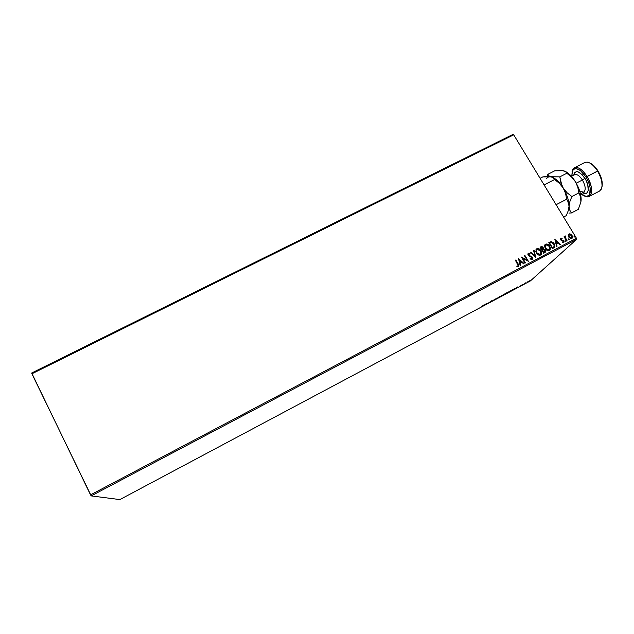 <?xml version="1.0" encoding="UTF-8"?>
<svg xmlns="http://www.w3.org/2000/svg" width="634" height="634" viewBox="0 0 634 634"><rect width="100%" height="100%" fill="white"/><g stroke="black" fill="none" stroke-linecap="round" stroke-linejoin="round"><path stroke-width="0.95" d="M529.2 255.47L528.494 254.012L529.961 254.171L530.095 253.608L528.344 253.188L527.9 254.638L528.677 255.787L532.005 257.681L531.688 258.949L530.167 258.434L529.976 258.934L532.227 259.472L532.695 258.506L532.18 256.992L529.2 255.47M536.229 250.953L536.166 252.562L537.703 254.543L539.423 255.288L541.079 254.709L541.484 251.841L539.177 248.908L537.727 248.504L536.538 248.908L535.817 251.46M91.225 495.899L576.607 239.351L530.404 280.917L119.85 499.592L91.225 495.899L31.898 373.791L513.73 134.836L576.417 238.21L90.535 494.877L31.7 372.998L512.977 134.408L31.7 372.998L31.898 373.791L513.73 134.836L512.977 134.408L513.73 134.836L576.417 238.21L576.607 239.351L576.417 238.21L90.535 494.877L91.225 495.899L119.85 499.592L530.404 280.917L576.607 239.351L91.225 495.899M527.718 281.805L529.865 280.696L527.718 281.805M523.383 284.492L525.887 282.716L523.383 284.492M519.983 286.243L522.479 284.579L519.983 286.243M513.397 289.199L511.091 291.03L514.784 288.827L512.629 289.603L511.091 291.03L514.943 288.684L513.397 289.199M505.805 293.241L503.594 295.024L506.178 293.494L506.653 292.853L505.084 293.621L503.594 295.024L506.217 293.455L506.661 292.9L505.805 293.241M496.787 298.654L499.933 296.363L497.167 298.305L496.604 298.138L496.85 298.622L499.933 296.363L497.167 298.305L496.604 298.138L496.787 298.654M487.926 303.369L491.889 300.651L487.926 303.369M480.992 307.007L484.138 304.772L480.992 307.007M486.436 303.551L483.425 305.77L486.754 303.995L486.508 303.512L483.425 305.77L486.754 303.995L486.436 303.551M495.408 298.899L492.697 300.714L495.408 298.899M499.647 296.823L503.713 294.509L499.647 296.823M507.184 292.813L511.25 290.499L507.184 292.813M517.883 286.806L514.705 289.112L517.986 287.361L517.883 286.806L514.705 289.112L517.986 287.361L517.883 286.806M522.273 285.038L522.947 284.658L522.273 285.038M525.221 283.461L525.895 283.089L525.221 283.461M530.032 280.902L530.698 280.529L530.032 280.902M568.294 235.349L569.356 237.845L571.694 238.55L572.383 237.916L572.502 236.474L570.909 234.2L569.451 233.859L568.595 234.382L568.793 237.124L571.789 238.503L572.328 238.012L572.066 235.396L570.695 234.081L569.063 233.994L568.294 235.349M566.677 241.094L567.129 240.865L565.346 237.695L565.322 235.975L564.878 237.14L564.49 236.498L564.046 236.736L566.677 241.094L567.129 240.865L565.409 237.861L565.655 235.983L564.981 236.252L564.878 237.14L564.49 236.498L564.046 236.736L566.677 241.094M562.263 242.751L563.65 242.79L563.935 241.554L563.174 240.492L561.241 239.731L561.161 238.875L562.104 238.97L562.136 238.455L561.042 238.233L560.48 239.018L560.852 240.056L563.412 241.617L562.263 242.751L563.872 242.545L563.729 241.094L561.169 239.628L561.106 238.955L562.104 238.97L562.136 238.455L560.773 238.408L562.136 238.455L561.993 238.915L561.399 238.352L560.591 238.59L561.288 240.484L563.293 241.348L563.364 242.164L562.279 242.204L562.263 242.751M549.686 242.172L548.798 242.64L552.396 248.639L554.465 247.418L554.845 245.207L553.419 242.727L551.326 241.657L548.798 242.64L552.396 248.639L554.75 247.038L554.243 243.813L551.208 241.657L549.686 242.172M540.905 246.784L540.073 247.228L543.671 253.235L544.994 252.53L545.565 251.532L545.058 249.947L543.362 249.13L543.251 247.751L542.165 246.65L540.073 247.228L543.671 253.235L545.43 252.047L545.208 250.176L543.362 249.13L543.148 247.561L540.905 246.784M535.746 257.42L534.113 250.359L533.622 250.62L534.914 255.946L530.753 252.126L530.262 252.387L535.746 257.42L534.113 250.359L533.622 250.62L534.914 255.946L530.753 252.126L530.262 252.387L535.746 257.42M525.435 262.864L522.757 258.363L528.391 261.303L524.801 255.256L524.35 255.494L527.028 260.003L521.386 257.055L524.976 263.102L525.435 262.864L522.757 258.363L528.391 261.303L524.801 255.256L524.35 255.494L527.028 260.003L521.386 257.055L524.976 263.102L525.435 262.864M516.884 266.66L518.422 266.763L518.929 265.472L515.83 259.972L515.371 260.217L518.327 265.472L517.97 266.185L516.837 266.066L516.884 266.66L518.422 266.763L518.905 266.225L515.83 259.972L515.371 260.217L518.295 265.86L516.837 266.066L516.884 266.66M518.493 258.569L520.181 265.638L520.68 265.377L520.142 263.11L521.806 262.23L523.565 263.847L524.064 263.586L518.493 258.569L520.181 265.638L520.68 265.377L520.142 263.11L521.806 262.23L523.565 263.847L524.064 263.586L518.493 258.569M545.2 248.512L546.976 250.279L548.775 250.652L550.154 249.614L550.352 247.846L548.925 245.096L546.096 243.955L544.543 245.564L545.2 248.512C546.207 250.232 547.586 250.874 549.337 250.454L550.13 249.661L549.694 246.111C548.679 244.367 547.293 243.718 545.525 244.161L544.725 245.009L545.2 248.512M554.861 239.446L556.597 246.42L557.08 246.158L556.525 243.924L558.166 243.06L559.925 244.661L560.408 244.407L554.861 239.446L556.597 246.42L557.08 246.158L556.525 243.924L558.166 243.06L559.925 244.661L560.408 244.407L554.861 239.446M565.013 241.419L565.591 241.76L565.837 241.213L565.171 240.698L565.013 241.419L565.805 241.609L565.084 240.73L565.013 241.419M568.436 239.612L569.023 239.945L569.284 239.501L568.603 238.891L568.436 239.612L569.229 239.803L568.508 238.923L568.436 239.612M574.016 236.672L574.594 237.005L574.84 236.466L574.127 235.959L574.016 236.672L574.808 236.862L574.087 235.983L574.016 236.672M515.394 260.257L515.83 259.972L518.255 264.069L518.628 266.629L518.477 264.758L515.394 260.257M517.859 266.288L516.853 266.209L518.113 266.106M518.525 258.696L523.922 263.665L518.525 258.696M520.031 263.213L520.562 265.432L520.031 263.213M519.294 260.122L519.856 262.492L521.243 261.707L519.856 262.492L519.397 260.011L521.243 261.707L519.967 262.381L519.294 260.122M521.441 257.15L527.028 260.003L521.441 257.15M524.373 255.534L524.801 255.256L528.233 261.327L524.373 255.534M522.654 258.474L525.301 262.936L522.654 258.474M529.976 258.934L532.092 259.552L532.576 259.029L532.37 257.261L528.566 254.892L528.708 253.814L529.961 254.171L530.095 253.608L528.344 253.188L528.13 255.153L531.91 257.491L531.688 258.949L530.167 258.434L529.976 258.934M531.482 259.1L530.111 258.585L531.807 258.878M528.067 253.418L530.095 253.608L529.889 254.123L529.144 253.275L528.067 253.418M528.51 253.98L528.455 255.003L529.192 255.637L532.37 257.261L532.283 259.425M532.425 259.227L532.069 257.103L528.772 255.375L528.479 254.004M530.293 252.419L530.753 252.126L534.914 255.946L530.293 252.419M533.638 250.668L534.113 250.359L535.675 257.356L534.002 250.47L533.638 250.668M536.792 248.75L535.96 249.669L536.459 253.117C537.466 254.836 538.845 255.486 540.604 255.058L541.428 254.21L540.968 250.707C539.962 248.956 538.567 248.306 536.792 248.75L536.792 248.75M541.491 253.766L541.373 251.952L540.081 249.804L538.48 248.766L536.673 248.861C538.448 248.417 539.843 249.075 540.85 250.818L541.182 254.551M536.784 249.661L536.792 252.99L540.223 254.448L536.911 252.879L536.515 250.097L537.18 249.36L540.517 250.937L540.897 253.735L539.653 254.717L537.783 254.131L536.38 252.07L536.427 250.153M540.105 247.268L540.794 246.903L543.148 247.561L543.251 249.249L545.208 250.176L545.121 252.435L545.264 250.612L544.321 249.487L543.251 249.249L542.617 247.149L541.563 246.666L540.105 247.268M544.154 252.221L543.639 252.491L544.154 252.221L543.639 252.491L542.419 250.145L543.409 249.717L544.757 250.422L544.891 251.587L544.154 252.221L544.669 251.849M542.641 249.178L541.935 249.645L540.897 247.601L542.704 247.815L542.862 248.908L542.165 249.519M542.046 249.527L540.778 247.72L541.935 249.645L540.897 247.601L541.729 247.228L542.918 248.409L542.046 249.527M543.758 252.38L542.3 250.256L543.639 252.491L542.419 250.145L543.409 249.717L544.955 250.906L543.758 252.38M550.035 249.725L550.233 247.957L549.218 245.691L547.205 244.177L545.406 244.272C547.174 243.836 548.568 244.478 549.575 246.222L549.908 249.939M545.533 245.057L547.261 244.684L548.957 245.921L549.781 247.743L549.337 249.558L548.228 250.026L546.643 249.416L545.074 246.38L545.533 245.057L545.533 248.385L548.838 249.954L545.652 248.274L545.28 245.437L545.914 244.764L549.242 246.341L549.591 249.202L548.616 250.05L547.411 250.01L545.295 247.934L545.327 245.279M550.296 241.95L548.822 242.679L551.208 241.657L554.243 243.813L554.354 247.522M554.354 247.514L554.829 245.913L553.854 243.519L552.024 241.95L550.518 241.879M553.878 246.943L552.357 247.894L549.615 243.02L551.303 242.346L553.791 244.05L554.187 246.563L552.84 247.64M553.831 246.983L552.476 247.783L549.615 243.02L551.501 242.346L553.062 243.115L554.346 245.604L553.648 247.141M554.901 239.604L560.25 244.486L554.901 239.604M556.406 244.042L556.953 246.23L556.406 244.042M555.646 240.991L556.232 243.329L557.603 242.553L556.232 243.329L555.772 240.872L557.603 242.553L556.351 243.21L555.646 240.991M561.114 238.939L561.391 240.08L563.729 241.094L563.666 242.774L563.491 241.039L561.296 240.017L561.035 238.994M563.047 242.457L562.279 242.386L563.214 242.315M564.957 240.841L565.758 241.031L565.679 241.728L564.957 240.849M564.07 236.775L564.49 236.498L564.878 237.14L564.07 236.775M565.037 236.173L565.655 235.983L565.583 236.561L565.037 236.173M565.203 236.847L566.978 240.936L565.322 238.075L565.227 236.815M568.389 239.034L569.181 239.224L569.102 239.921L568.381 239.034M569.324 233.978L568.69 234.271L570.695 234.081L572.066 235.396L572.312 237.901M572.399 237.623L571.67 235.119L569.697 233.946M571.337 238.083L569.118 237.005L568.833 235.111M571.194 238.146L569.308 237.29L568.888 235L569.387 234.532L571.622 235.634L571.464 237.964L569.245 236.894L569.015 234.881L570.354 234.517L571.781 235.935L571.717 237.774L570.196 237.853L568.96 236.276L569.134 234.723M573.96 236.094L574.761 236.284L574.681 236.973L573.96 236.094M521.243 261.707L519.967 262.381L519.397 260.011L521.243 261.707M540.517 250.937L541 253.457L539.486 254.63L537.188 253.299L536.332 250.985L536.8 249.645L537.886 249.186L539.09 249.511L540.517 250.937M557.603 242.553L556.351 243.21L555.772 240.872L557.603 242.553M486.492 303.52L486.754 303.995L486.167 303.916L486.492 303.52M486.223 304.019L485.089 304.542L486.223 304.019M497.024 298.067L496.85 298.622L497.024 298.067M502.231 295.19L499.917 296.767L502.231 295.19M504.577 294.438L506.249 293.13L504.577 294.438M505.726 293.344L504.846 294.01L505.726 293.344M508.317 292.464L507.533 292.528L510.798 290.737L508.309 292.464M511.638 290.681L514.705 288.692L511.638 290.681M517.796 286.869L517.986 287.361L517.796 286.869M517.534 287.139L516.464 287.915L517.534 287.139M528.804 281.203L527.203 282.32L528.804 281.203M587.021 162.098C590.555 162.645 594.082 165.617 597.585 171.014L586.014 177.14L580.704 170.855L578.874 169.587L575.545 168.604L574.174 168.921L572.272 171.077L571.781 176.189L572.653 170.324C575.949 166.853 580.403 169.119 586.014 177.14L587.068 176.426C581.124 167.939 576.401 165.537 572.906 169.223L572.026 171.782L574.412 167.788C578.168 166.552 582.384 169.429 587.068 176.426L598.013 170.958C595.405 166.853 592.647 164.19 589.747 162.97L594.541 166.433L599.479 173.597L601.571 179.105L602.11 186.293M579.785 191.286L583.843 192.15C586.03 189.891 585.554 185.841 582.408 180.001L584.92 178.305C590.413 186.832 588.78 196.532 582.717 192.736L586.26 193.307L587.163 192.704L588.233 190.351L587.742 184.708L586.078 180.381L582.21 174.715L577.939 171.751L576.686 171.568L574.729 172.464L573.683 175.206M589.184 196.445L584.548 196.065L587.139 196.841C593.052 197.649 593.147 185.936 587.068 176.426C592.322 186.253 593.028 192.926 589.184 196.445L599.51 191.072C603.473 187.505 602.831 180.817 597.585 171.014C592.885 164.047 588.621 161.202 584.778 162.494L574.412 167.788M583.375 192.395L583.716 192.221C586.046 190.065 585.61 185.992 582.408 180.001L576.251 183.171L582.408 180.001C579.547 175.713 576.98 173.946 574.681 174.699L574.349 174.873M546.643 178.558C547.681 177.021 549.21 176.458 551.223 176.87L542.815 176.894L540.081 178.289L542.815 176.894L545.224 176.672L549.48 176.632L552.579 177.298L554.615 179.509L544.083 184.898L554.615 179.509L559.394 183.321L563.222 188.021L565.591 193.481L566.645 199.25L556.097 204.711L566.645 199.25L567.652 200.693L569.063 206.169L568.254 210.726L566.321 215.608L563.578 217.042L566.321 215.608L568.254 210.726L569.063 206.169C569.023 200.637 567.073 194.59 563.222 188.021L565.591 193.481L566.645 199.25L568.429 202.294L569.063 206.169L569.879 201.572L571.844 196.556L567.042 192.72L563.222 188.021C559.774 182.521 556.232 178.954 552.61 177.314C556.232 178.954 559.774 182.521 563.222 188.021L560.852 182.576L559.814 176.846L551.223 176.87L553.561 177.908L554.615 179.509L559.394 183.321L563.222 188.021C567.073 194.59 569.023 200.637 569.063 206.169L569.879 201.572L571.844 196.556L578.858 192.926L581.037 197.824L580.879 202.175L581.148 199.884C581.18 194.337 579.27 188.29 575.418 181.744L578.913 188.797L580.411 193.544L581.109 197.927L580.887 202.103L578.311 209.355L571.432 212.945L569.689 210.005L569.063 206.169L569.689 210.005L571.432 212.945L578.311 209.355L580.887 202.103L580.578 195.993L578.858 192.926L571.844 196.556L567.042 192.72L563.222 188.021L561.843 185.35L559.814 176.846L566.82 173.264L571.599 177.068L575.418 181.744C572.034 176.371 568.524 172.868 564.886 171.22L570.941 175.792L575.418 181.744L577.796 187.181L578.858 192.926L577.796 187.181L575.418 181.744L571.599 177.068L566.82 173.264L559.814 176.846L550.233 176.735M561.978 170.594L554.782 170.8L547.911 174.295L548.909 175.848L551.223 176.87L548.909 175.848L547.911 174.295L546.976 176.585L547.911 174.295L554.782 170.8L563.293 170.712L565.694 171.711L566.82 173.264L565.694 171.711L562.445 170.601M568.944 213.079L571.432 212.945L568.944 213.079M563.293 170.712L564.68 171.125M586.014 177.14L588.693 182.544L590.167 187.933L589.691 194.178L588.835 195.438L586.284 196.421L582.955 195.296L580.823 193.719L586.101 196.413C591.673 197.166 591.744 186.111 586.014 177.14M573.643 175.808C575.157 169.571 578.913 170.403 584.92 178.305L582.408 180.001C579.452 175.594 576.829 173.851 574.539 174.778M602.007 186.753C602.855 182.251 601.523 176.989 598.013 170.958L597.585 171.014C601.935 178.725 603.116 184.874 601.127 189.479M572.906 169.223L572.653 170.324M571.456 176.355L574.681 174.699M547.126 176.577L547.38 175.555M580.49 193.885L583.716 192.221M587.139 196.841L586.101 196.413"/></g></svg>
